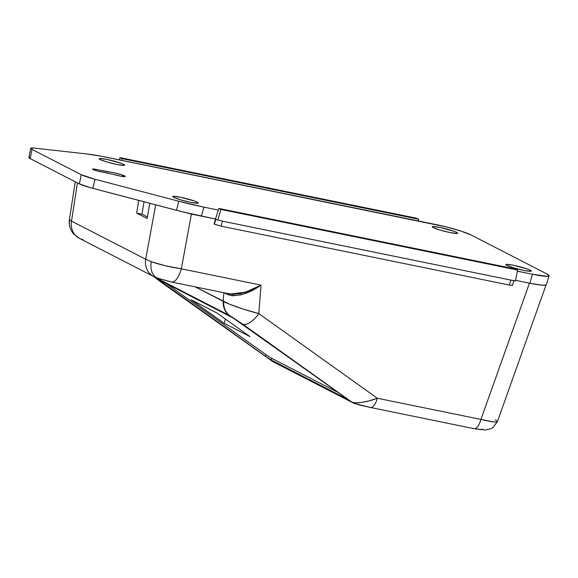 <?xml version="1.0" encoding="UTF-8"?>
<svg xmlns="http://www.w3.org/2000/svg" width="578" height="578" viewBox="0 0 578 578"><rect width="100%" height="100%" fill="white"/><g stroke="black" fill="none" stroke-linecap="round" stroke-linejoin="round"><path stroke-width="0.87" d="M229.119 293.805A1.748 1.207 -70.1 0 1 229.509 295.12L225.984 293.747A1.748 1.438 112.9 0 0 225.933 293.154A1.748 1.438 -67.1 0 1 225.984 293.747L223.852 292.771L223.187 301.261A17.492 15.873 117.2 0 0 229.596 315.559L229.813 315.675A17.492 15.389 -61.8 0 1 223.765 301.586L195.169 286.869L229.842 304.331L243.533 309.187L258.792 313.572L377.311 398.242C368.078 401.999 354.379 404.109 351.915 402.158A12.239 11.04 116.7 0 0 353.223 402.945A12.239 11.04 -63.3 0 1 351.915 402.158L355.846 402.873L362.016 402.389L369.537 400.764L377.311 398.242L480.932 419.411L529.455 283.162L515.648 280.337L529.918 283.256L515.648 280.337L529.918 283.256L529.455 283.162L480.932 419.411L493.034 421.853C496.047 422.215 497.506 422.092 497.42 421.478C497.001 422.648 491.51 421.962 480.932 419.411L377.311 398.242L258.792 313.572L261.025 285.113L258.792 313.572A17.492 7.478 125.5 0 1 242.644 324.099L351.879 402.136L272.072 361.127L161.392 282.353L155.973 278.264L155.229 277.483L156.017 277.751L232.067 316.997L351.915 402.158L272.072 361.127L161.392 282.353C156.046 278.495 154.247 276.963 156.017 277.751L229.596 315.559A17.492 15.873 -62.8 0 1 223.187 301.261L223.852 292.771A1.748 1.59 117.2 0 0 223.859 292.728A1.748 1.59 -62.8 0 1 223.852 292.771L229.509 295.12L228.671 293.595L232.175 294.303L240.282 293.588L248.771 290.98L261.025 285.113L249.118 291.803L240.824 294.845L232.92 295.799L229.509 295.12C239.444 296.413 249.949 293.075 261.025 285.113L181.34 268.828L261.025 285.113L245.419 292.172L230.304 294.043L171.464 282.021A17.492 7.117 101.5 0 1 170.698 281.753L159.506 278.704A17.492 12.109 -70.1 0 1 157.7 278.242A17.492 12.109 -70.1 0 1 151.306 261.704L145.692 259.247A17.492 15.873 117.2 0 0 153.481 276.421M495.36 419.78L497.42 421.478M370.447 407.483A12.239 4.978 -78.5 0 0 377.311 398.242A12.239 4.978 101.5 0 1 370.397 407.476A12.239 4.978 101.5 0 1 369.862 407.288L355.745 403.82A12.239 11.04 -63.3 0 1 353.223 402.945L359.176 404.932L370.397 407.476L474.018 428.645A12.239 4.978 -78.5 0 0 480.932 419.411A12.239 4.978 101.5 0 1 474.068 428.652A12.239 4.978 101.5 0 1 473.483 428.457M79.489 238.403L73.572 233.844C71.275 231.178 69.873 228.093 69.367 224.575L69.418 219.626A17.492 17.376 172.3 0 0 69.403 224.806A17.492 17.376 -7.7 0 1 69.418 219.626L71.513 221.128L145.692 259.247L155.684 204.843L145.692 259.247L151.306 261.704L165.337 265.764L181.34 268.828L191.39 214.091L167.165 207.856L191.39 214.091L181.34 268.828A17.492 7.117 101.5 0 1 171.464 282.021L157.816 278.285L153.669 276.515A17.492 15.873 -62.8 0 1 145.692 259.247L71.513 221.128L77.43 182.886L71.513 221.128A17.492 15.873 117.2 0 0 79.489 238.403L153.669 276.515M216.945 219.669L215.832 219.207L217.798 220.218L220.839 209.417L218.925 208.434L215.45 219.011L191.39 214.091L215.45 219.011L215.832 219.207L214.38 224.177L215.45 219.011L218.925 208.434L515.598 269.045L517.505 270.027L515.518 281.045L222.494 221.179L221.042 226.15L214.098 224.033L215.45 219.011L215.832 219.207L214.38 224.177L221.042 226.15L509.377 285.055L221.042 226.15L222.494 221.179L218.6 220.204M149.81 203.304L147.137 218.491L136.668 213.109L138.72 200.4L136.668 213.109L142.007 214.2L144.016 201.787L142.007 214.2L136.668 213.109L147.137 218.491L149.81 203.304M482.89 429.237L480.39 429.555L475.513 428.847M265.555 356.337L271.4 360.116L345.817 398.35L343.896 396.587L234.141 318.5L157.519 279.058L265.555 356.337L266.017 354.668L271.747 358.374L338.137 392.484L271.747 358.374L271.4 360.116L271.747 358.374L266.017 354.668L265.555 356.337L157.975 279.232L232.392 317.474L343.896 396.587L345.817 398.35L271.4 360.116L265.555 356.337M223.765 301.586A17.492 15.389 118.2 0 0 229.813 315.675L242.644 324.099A17.492 7.478 -54.5 0 0 258.792 313.572C247.066 310.733 228.389 304.339 223.765 301.586M155.518 277.382A17.492 15.873 117.2 0 0 156.017 277.751A17.492 15.873 -62.8 0 1 155.518 277.382M160.995 282.107A17.492 7.066 -54.6 0 0 161.392 282.353A17.492 7.066 125.4 0 1 161.031 282.129L273.322 361.886A12.239 11.112 -62.8 0 1 272.072 361.127A12.239 11.112 117.2 0 0 273.322 361.886L353.129 402.895A12.239 11.112 -62.8 0 1 351.879 402.136A12.239 11.112 117.2 0 0 353.129 402.895A12.239 11.112 117.2 0 0 353.18 402.924M171.529 282.035A17.492 7.117 -78.5 0 0 181.34 268.828C170.033 267.108 160.027 264.731 151.306 261.704A17.492 12.109 109.9 0 0 157.7 278.242M83.218 239.711A17.492 15.873 -62.8 0 1 79.302 238.302A17.492 15.873 -62.8 0 1 71.513 221.128L69.418 219.626M147.404 216.974L142.007 214.2L147.404 216.974M160.084 280.316L159.896 280.995L160.084 280.316M157.505 279.066L157.975 279.232M346.287 398.509L345.817 398.35M166.038 283.379L266.017 354.668L166.038 283.379M224.228 323.355L191.08 299.722L216.801 312.936L249.949 336.569L224.228 323.355L191.08 299.722L216.801 312.936L249.949 336.569L224.228 323.355L225.326 319.013L224.228 323.355M512.101 285.005L512.498 285.315L512.122 285.438L509.377 285.055L510.829 280.084L509.377 285.055L512.122 285.438M513.567 280.467L511.703 280.251M418.342 220.955L418.653 219.235L121.98 158.625L121.503 160.308L121.98 158.625L120.065 157.642L416.738 218.253L418.653 219.235L418.342 220.955M119.335 159.868L120.065 157.642L119.335 159.868M121.98 158.625L120.065 157.642L416.738 218.253L418.653 219.235L121.98 158.625M221.54 220.969L515.518 281.045L517.505 270.027L220.839 209.417L217.798 220.218L216.309 219.423M517.505 270.027L220.839 209.417L218.925 208.434L515.598 269.045L517.505 270.027M123.605 164.333L122.681 165.38L123.605 164.333L120.838 163.191L106.966 159.42L100.102 158.466L99.141 158.762L100.124 159.542A13.113 1.358 -165.8 0 1 99.149 158.806A13.113 1.358 -165.8 0 1 109.155 159.896A13.113 1.358 -165.8 0 1 123.605 164.333A13.113 1.358 -165.8 0 1 124.537 165.229A13.113 1.358 -165.8 0 1 113.823 163.812A13.113 1.358 -165.8 0 1 100.124 159.542L107.024 162.021L116.756 164.455L123.627 165.409L124.581 165.113L123.605 164.333M197.243 202.17L196.318 203.218L197.243 202.17L194.475 201.028L180.603 197.257L173.74 196.303L172.779 196.599L173.761 197.38A13.113 1.358 -165.8 0 1 172.786 196.643A13.113 1.358 -165.8 0 1 182.793 197.734A13.113 1.358 -165.8 0 1 197.243 202.17A13.113 1.358 -165.8 0 1 198.175 203.066A13.113 1.358 -165.8 0 1 187.46 201.65A13.113 1.358 -165.8 0 1 173.761 197.38L180.661 199.858L190.393 202.293L197.264 203.246L198.218 202.95L197.243 202.17M530.337 270.222L529.412 271.27L530.337 270.222L527.57 269.081L513.705 265.309L506.834 264.356L505.88 264.652L506.855 265.432A13.113 1.358 -165.8 0 1 505.887 264.695A13.113 1.358 -165.8 0 1 515.887 265.786A13.113 1.358 -165.8 0 1 530.337 270.222A13.113 1.358 -165.8 0 1 531.269 271.118A13.113 1.358 -165.8 0 1 520.554 269.702A13.113 1.358 -165.8 0 1 506.855 265.432L513.755 267.91L523.495 270.345L530.358 271.299L531.319 271.003L530.337 270.222M456.699 232.392L455.775 233.433L456.699 232.392L453.932 231.243L440.068 227.472L433.197 226.518L432.243 226.814L433.218 227.595A13.113 1.358 -165.8 0 1 432.25 226.858A13.113 1.358 -165.8 0 1 442.249 227.949A13.113 1.358 -165.8 0 1 456.699 232.392A13.113 1.358 -165.8 0 1 457.632 233.281A13.113 1.358 -165.8 0 1 446.917 231.865A13.113 1.358 -165.8 0 1 433.218 227.595L440.118 230.073L449.857 232.508L456.721 233.461L457.682 233.165L456.699 232.392M124.573 175.929A9.01 0.932 -165.8 0 1 125.245 176.492A9.01 0.932 -165.8 0 1 112.883 174.253L120.462 176.131L125.209 176.369L121.279 174.672L113.758 172.685L93.492 168.993L92.61 169.007L92.957 169.47L97.292 170.944L112.883 174.253L100.717 171.767A6.12 0.636 -165.8 0 1 92.502 169.087A6.12 0.636 -165.8 0 1 96.15 169.419L95.84 170.532L96.15 169.419L108.317 171.904A9.01 0.932 -165.8 0 1 116.33 173.277A9.01 0.932 -165.8 0 1 124.573 175.929L124.429 176.673L124.573 175.929M546.318 284.643L545.82 285.091L541.861 285.164L529.918 283.256A27.484 2.839 14.2 0 0 546.304 284.744L549.086 275.757A27.982 2.897 -165.8 0 1 532.41 274.247L517.303 271.161L532.41 274.247L529.918 283.256L532.41 274.247L547.063 276.291L549.1 275.663L547.012 273.994A27.982 2.897 -165.8 0 1 549.086 275.757M30.728 148.322A17.492 1.806 -165.8 0 1 34.398 148.12L30.887 148.149L32.028 149.406A17.492 1.806 -165.8 0 1 30.728 148.322L28.9 157.548A16.993 1.756 14.2 0 0 30.172 158.603L32.028 149.406L81.252 174.701L32.028 149.406L30.172 158.603L79.388 183.898L81.252 174.701A17.492 1.806 -165.8 0 0 95.052 179.288L81.252 174.701L79.388 183.898A16.993 1.756 14.2 0 0 92.798 188.356L95.052 179.288L178.761 201.238L95.052 179.288L92.798 188.356L176.507 210.305L178.761 201.238A52.468 5.426 -165.8 0 0 203.904 207.134L178.761 201.238L176.507 210.305A51.969 5.375 14.2 0 0 201.419 216.143L203.904 207.134L218.383 210.089L203.904 207.134L201.419 216.143L215.45 219.011L182.858 211.924L90.638 187.771L79.388 183.898L30.172 158.603L28.9 157.577L30.229 157.209M34.398 148.12L86.765 153.972L101.273 156.226L445.913 226.836L460.998 231.106L471.019 234.95L547.012 273.994L471.019 234.95A27.982 2.897 -165.8 0 0 435.53 224.466L107.031 157.353A52.468 5.426 -165.8 0 0 86.765 153.972L34.398 148.12M546.167 284.694L497.405 421.622L493.034 427.489L491.351 428.529L485.506 430.032L474.018 428.645M75.256 181.774L69.418 219.532M153.813 276.595L161.031 282.129M512.498 285.337L513.95 280.366"/></g></svg>

